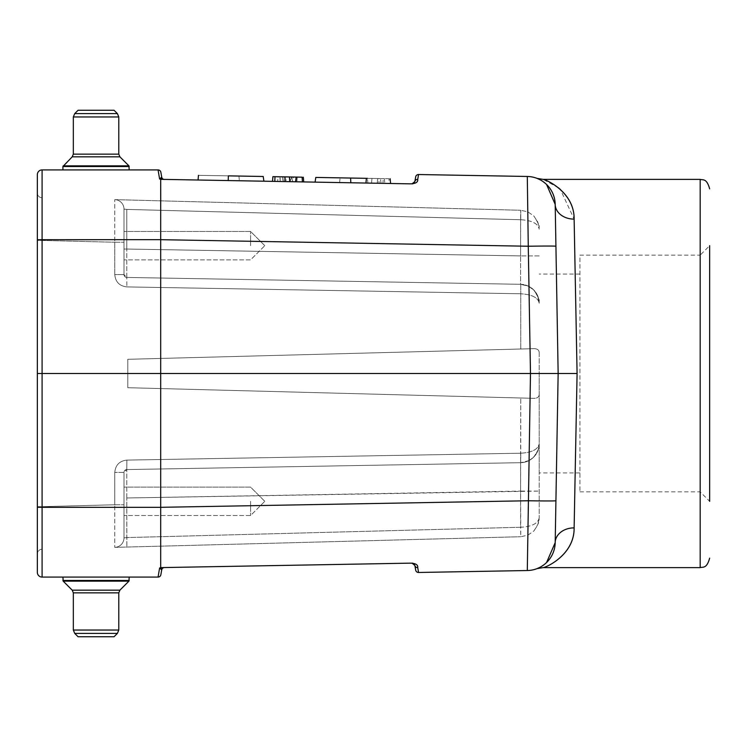 <?xml version="1.0" encoding="UTF-8"?>
<svg xmlns="http://www.w3.org/2000/svg" width="747" height="747" viewBox="0 0 747 747"><rect width="100%" height="100%" fill="white"/><g stroke="black" fill="none" stroke-linecap="round" stroke-linejoin="round"><path stroke-width="0.56" stroke-dasharray="3.73 2.8" d="M114.767 547.364L520.687 536.729L114.767 547.364L114.767 504.767L114.767 547.364A9.468 9.468 0 0 0 123.993 537.896L123.993 472.403L123.993 537.896L123.993 472.403L123.993 537.896L126.785 537.579L123.993 537.896A9.468 9.468 0 0 1 114.767 547.364A9.468 9.468 0 0 0 123.993 537.896A9.468 9.468 0 0 1 114.767 547.364A9.468 9.468 0 0 0 123.993 537.896A9.468 9.468 0 0 1 114.767 547.364M114.767 199.636L520.687 210.271L114.767 199.636L114.767 242.233L114.767 199.636A9.468 9.468 0 0 1 123.993 209.104L123.993 274.597L123.993 209.104L123.993 274.597L123.993 209.104L126.785 209.421L123.993 209.104A9.468 9.468 0 0 0 114.767 199.636A9.468 9.468 0 0 1 123.993 209.104A9.468 9.468 0 0 0 114.767 199.636A9.468 9.468 0 0 1 123.993 209.104A9.468 9.468 0 0 0 114.767 199.636M123.993 501.33L123.993 515.533L123.993 501.33M123.993 245.67L123.993 231.467L123.993 245.67M77.931 577.086L129.203 577.086L77.931 577.086M160.857 172.268A2.839 2.839 0 0 0 158.065 169.914L42.084 169.914A4.734 4.734 0 0 0 37.35 174.649L37.35 572.351A4.734 4.734 0 0 0 42.084 577.086L158.065 577.086A2.839 2.839 0 0 0 160.857 574.732M114.188 169.914L62.916 169.914L114.188 169.914M579.924 491.862L700.182 491.862L709.65 501.33L709.65 245.67L709.65 373.5L709.65 245.67L700.182 255.138L700.182 491.862L700.182 255.138L579.924 255.138L579.924 491.862L579.924 255.138M539.203 373.5L539.203 472.926L539.203 373.5M539.203 353.098L539.203 517.792L539.203 353.098C539.297 349.82 537.084 348.354 532.555 348.7L127.784 359.298L127.784 387.702L532.555 398.3L127.784 387.702L127.784 359.298L532.555 348.7C537.074 348.345 539.287 349.811 539.203 353.098M520.762 453.214C531.985 452.533 538.129 449.377 539.203 443.755C538.129 449.377 531.985 452.533 520.762 453.214L520.762 462.682L528.801 460.656L533.087 457.696L536.402 453.681L538.494 448.91L539.203 443.755A18.936 18.936 0 0 1 520.603 462.692L126.785 469.564L520.603 462.692L126.785 469.564L520.603 462.692L520.603 491.087L520.687 453.224L520.603 462.692L524.898 462.113L528.801 460.656L533.087 457.696L536.402 453.681L538.494 448.91L539.203 443.755A18.936 18.936 0 0 1 520.603 462.692L520.762 397.992L520.762 453.214M539.203 393.902C539.297 397.18 537.084 398.646 532.555 398.3C537.074 398.655 539.287 397.189 539.203 393.902M539.203 303.245C538.129 297.623 531.985 294.467 520.762 293.786C531.985 294.467 538.129 297.623 539.203 303.245A18.936 18.936 0 0 0 520.603 284.308L126.785 277.436L520.603 284.308L126.785 277.436L520.603 284.308L520.603 255.913L520.603 284.308A18.936 18.936 0 0 1 539.203 303.245L537.812 296.111L533.834 290.032L527.858 285.896L520.762 284.318L520.762 293.786L520.762 284.318L528.801 286.344L533.087 289.304L536.402 293.319L538.494 298.09L539.203 303.245M41.963 549.269A4.734 4.734 0 0 0 37.35 554.003A4.734 4.734 0 0 1 41.963 549.269A4.734 4.734 0 0 0 37.35 554.003L37.35 240.329L37.35 506.671L41.963 506.671L41.963 549.269L41.963 506.671L114.767 504.767L114.767 472.403C115.486 465.036 119.52 460.936 126.869 460.096L520.687 453.224L126.869 460.096C119.52 460.936 115.486 465.036 114.767 472.403L114.767 504.767L41.963 506.671L41.963 197.731L41.963 506.671L37.35 506.671M41.963 197.731A4.734 4.734 0 0 1 37.35 192.997A4.734 4.734 0 0 0 41.963 197.731A4.734 4.734 0 0 1 37.35 192.997L37.35 240.329L114.767 242.233L37.35 240.329M417.741 567.617A2.839 2.643 -10 0 1 414.865 565.47L415.687 570.129A2.839 2.839 0 0 0 418.535 572.473L417.741 567.617C418.115 564.723 415.537 563.238 410.019 563.154L160.689 567.664L160.446 507.306L42.084 507.306L42.084 373.5L160.446 373.5L160.446 507.306L528.269 500.761L527.298 570.531M315.094 182.147C347.7 182.735 347.7 182.735 315.094 182.147C347.7 182.735 347.7 182.735 315.094 182.147L350.819 182.791C390.765 183.501 390.765 183.501 350.819 182.791C390.765 183.501 390.765 183.501 350.819 182.791L315.094 182.147L315.794 177.422L350.604 178.047L350.819 182.791M295.607 181.801L272.496 181.39L303.73 181.941L272.496 181.39L303.73 181.941L272.496 181.39L303.73 181.941L295.607 181.801L296.886 181.82L297.297 177.095L296.139 177.076L297.306 177.095M280.228 181.53L280.125 176.787L289.509 176.955L289.929 181.698L272.496 181.39L303.73 181.941L272.496 181.39L303.73 181.941L272.496 181.39L303.73 181.941L272.496 181.39L289.939 181.698L291.806 177.002L272.907 176.656L302.115 177.179M274.775 181.428L302.414 181.923M158.065 169.914L159.606 179.009L161.576 179.411L410.019 183.846C415.537 183.762 418.115 182.277 417.741 179.383L418.535 174.527L527.298 176.469L528.269 246.239A28.405 0.486 179 0 1 555.927 246.239L558.149 373.5L555.189 542.63L558.149 373.5L555.189 204.37C555.208 185.854 538.111 178.468 536.617 178.216C538.111 178.468 555.226 185.863 555.189 204.37A18.936 15.061 -1 0 0 574.126 219.104L560.362 189.439M378.271 183.276L365.965 183.052L378.271 183.276M263.906 181.232L228.18 180.597L263.906 181.232C231.309 180.653 231.309 180.653 263.906 181.232C231.309 180.653 231.309 180.653 263.906 181.232L263.205 176.488L228.395 175.862L228.18 180.597C188.235 179.887 188.235 179.887 228.18 180.597C188.235 179.887 188.235 179.887 228.18 180.597M285.69 176.89L303.319 177.207L303.73 181.941L272.496 181.39L272.907 176.656L272.496 181.39L272.907 176.656L303.319 177.207L272.907 176.656L272.496 181.39L272.907 176.656L284.271 176.862L283.851 181.586L284.271 176.862L272.907 176.656L272.496 181.39L272.907 176.656L285.69 176.89L285.559 181.624M377.618 178.533L371.959 178.43L371.548 183.155L384.808 183.388L371.548 183.155L377.226 183.258L371.548 183.155L371.959 178.43L384.388 178.654L384.808 183.388L384.388 178.654L377.618 178.533L377.338 183.258M37.35 373.5L42.084 373.5L42.084 239.694L160.446 239.694L160.726 200.84M160.689 567.664L159.606 567.991L158.065 577.086M555.189 542.63C555.208 561.146 538.111 568.532 536.617 568.784C538.111 568.532 555.226 561.137 555.189 542.63A18.936 15.061 1 0 1 574.126 527.896C574.48 554.414 546.776 567.244 543.172 567.617C546.729 567.188 574.536 554.563 574.126 527.896L577.086 373.5L558.149 373.5L555.927 246.239L558.149 373.5L530.482 373.5L528.269 500.761A28.405 0.486 -179 0 0 555.927 500.761M546.571 184.472L540.034 179.738M527.298 176.469A28.405 28.405 0 0 1 555.189 204.37M540.062 567.244L546.571 562.519A28.405 28.405 0 0 1 540.034 567.262M160.446 239.694L160.446 373.5L530.482 373.5L528.269 246.239L160.446 239.675M577.086 373.5L574.126 219.104M558.523 187.842L543.172 179.383M415.687 176.871A2.839 2.839 0 0 1 418.535 174.527A2.839 2.839 0 0 0 415.687 176.871L414.865 181.53A2.839 2.643 -170 0 1 417.741 179.383M289.509 176.955L280.125 176.787M303.319 177.207L303.73 181.941L303.319 177.207L303.73 181.941L303.319 177.207L272.907 176.656L303.319 177.207L296.578 177.086L303.319 177.207L303.73 181.941L303.319 177.207L272.907 176.656L272.496 181.39L272.907 176.656L285.214 176.88L284.803 181.605L285.214 176.88L272.907 176.656L272.496 181.39L272.907 176.656L303.319 177.207L303.73 181.941L303.319 177.207L272.907 176.656L272.496 181.39L272.907 176.656L278.015 176.75L277.604 181.474L278.015 176.75L272.907 176.656L272.496 181.39L272.907 176.656L303.319 177.207L303.73 181.941L303.319 177.207L291.956 177.002L292.376 181.745L282.908 181.577L292.376 181.745L291.956 177.002L303.319 177.207L303.73 181.941L303.319 177.207L303.73 181.941L303.319 177.207L272.907 176.656L272.496 181.39L272.907 176.656L296.578 177.086L296.157 181.81L289.537 181.689L296.157 181.81L296.578 177.086L289.117 176.946L296.578 177.086L296.157 181.81L296.578 177.086L272.907 176.656L272.496 181.39L272.907 176.656L291.806 177.002M289.117 176.946L289.537 181.689L289.117 176.946M366.375 178.328L380.54 178.58L366.375 178.328L378.271 178.542L367.44 178.346L367.86 183.09M315.794 177.422C348.018 178.001 348.018 178.001 315.794 177.422C348.018 178.001 348.018 178.001 315.794 177.422M389.103 178.738L378.271 178.542L389.103 178.738L388.683 183.463M228.395 175.862C188.692 175.153 188.692 175.153 228.395 175.862M263.205 176.488C230.982 175.909 230.982 175.909 263.205 176.488C230.982 175.909 230.982 175.909 263.205 176.488M293.683 177.03L282.487 176.834L293.683 177.03L292.376 181.745M282.487 176.834L282.908 181.577L282.487 176.834M296.578 177.086L296.157 181.81L296.578 177.086M284.822 176.871L286.689 181.642M382.912 183.36L379.121 183.295L382.912 183.36L383.323 178.636L378.71 178.552L379.121 183.295L378.71 178.552L383.323 178.636L382.912 183.36M371.959 178.43L371.548 183.155L371.959 178.43L377.646 178.533L377.226 183.258L377.646 178.533L371.959 178.43M161.754 569.494L161.716 569.886A2.839 2.839 0 0 1 164.461 567.543L164.461 567.543M160.512 178.944L159.97 179.019M164.461 179.457A2.839 2.839 0 0 1 161.716 177.114M126.785 277.436L126.785 249.031L126.785 277.436L123.993 274.597L126.785 277.436A2.839 2.839 0 0 1 123.993 274.597L114.767 274.597L114.767 242.233L114.767 274.597C115.486 281.964 119.52 286.064 126.869 286.904L126.785 277.436A2.839 2.839 0 0 1 123.993 274.597L114.767 274.597C115.486 281.964 119.52 286.064 126.869 286.904L520.687 293.776L126.869 286.904L126.785 277.436M126.785 497.969L126.785 469.564L126.785 497.969L539.203 491.087L520.603 491.087L520.762 527.261C531.985 526.579 538.129 523.423 539.203 517.792L537.812 524.926L533.834 531.014L537.812 524.926L539.203 517.792C538.129 523.423 531.985 526.579 520.762 527.261L520.762 536.729L527.858 535.151L533.834 531.014C541.874 518.95 538.157 520.183 539.203 518.185C538.185 519.828 541.902 518.978 533.834 531.014L527.858 535.151L520.762 536.729L520.603 527.261L126.785 537.579L126.869 547.047L126.785 497.969L126.785 537.579L520.603 527.261L520.603 491.087L126.785 497.969M126.785 469.564A2.839 2.839 0 0 0 123.993 472.403L126.785 469.564L123.993 472.403A2.839 2.839 0 0 1 126.785 469.564L126.869 460.096L126.785 469.564M126.785 209.421L126.785 249.031L520.603 255.913L520.687 210.271L520.603 219.739L126.785 209.421L520.603 219.739L520.603 255.913L126.785 249.031L126.785 209.421M539.203 255.913L520.603 255.913L539.203 255.913M520.762 219.739L520.762 210.271L520.762 219.739C531.985 220.421 538.129 223.577 539.203 229.208L537.812 222.074L533.834 215.986L527.858 211.849L520.762 210.271L527.858 211.849L533.834 215.986L537.812 222.074L539.203 229.208C538.129 223.577 531.985 220.421 520.762 219.739M127.784 387.702L127.784 359.298L127.784 387.702L532.555 398.3L127.784 387.702M532.555 348.7L127.784 359.298L532.555 348.7M250.59 501.33L250.59 515.533L250.59 501.33M250.59 245.67L250.59 231.467L250.59 245.67M105.897 110.257L78.071 110.257L105.897 110.257M78.071 110.257L114.048 110.257L117.4 113.609L74.719 113.609L117.4 113.609L74.719 113.609L78.071 110.257M86.213 636.743L114.048 636.743L78.071 636.743L74.719 633.391L117.4 633.391L74.719 633.391L117.4 633.391L114.048 636.743L86.213 636.743M520.762 349.008L520.762 293.786L520.762 349.008M37.35 239.778L42.084 239.694L42.084 169.914M42.084 577.086L42.084 507.306L37.35 507.222M700.182 179.383L700.182 567.617M126.785 249.031L123.993 249.031L126.785 249.031M114.767 242.233L123.993 242.233L114.767 242.233M123.993 472.403L114.767 472.403L123.993 472.403M114.767 504.767L123.993 504.767L114.767 504.767M108.483 116.962L73.337 116.962L108.483 116.962M108.483 154.143L73.337 154.143L108.483 154.143M109.09 156.823L72.226 156.823L109.09 156.823M114.03 165.853L63.196 165.853L114.03 165.853M114.188 166.525L62.916 166.525L114.188 166.525M73.337 116.962L118.782 116.962L118.782 154.143L73.337 154.143L73.337 116.962M73.337 154.143L72.226 156.823L119.894 156.823L118.782 154.143M72.226 156.823L63.196 165.853L128.923 165.853L119.894 156.823M62.916 169.914L62.916 166.525L129.203 166.525L129.203 169.914M83.627 630.038L118.782 630.038L73.337 630.038L73.337 592.857L118.782 592.857L73.337 592.857L118.782 592.857L118.782 630.038L83.627 630.038M118.782 592.857L119.894 590.177L72.226 590.177L119.894 590.177L72.226 590.177L73.337 592.857M119.894 590.177L128.923 581.147L63.196 581.147L128.923 581.147L63.196 581.147L72.226 590.177M129.203 577.086L129.203 580.475L62.916 580.475L129.203 580.475L62.916 580.475L62.916 577.086M280.246 181.53L279.826 176.787M380.961 183.323L380.54 178.58M339.642 182.585L340.053 177.861M238.947 176.059L239.357 180.793M412.017 563.117L413.343 563.425M413.343 183.575L412.811 183.781M539.203 302.862C537.747 300.051 542.621 304.048 533.834 290.032C541.874 302.003 538.185 301.153 539.203 302.862M533.834 456.968C541.874 444.904 538.157 446.136 539.203 444.138C538.185 445.782 541.902 444.932 533.834 456.968M539.203 228.815C537.747 226.005 542.621 230.001 533.834 215.986C541.874 227.966 538.185 227.107 539.203 228.815M579.924 274.074L539.203 274.074M579.924 472.926L539.203 472.926M264.793 501.33L250.59 487.128L123.993 487.128L250.59 487.128L264.793 501.33L250.59 515.533L123.993 515.533L250.59 515.533L264.793 501.33M264.793 245.67L250.59 231.467L123.993 231.467L250.59 231.467L264.793 245.67L250.59 259.872L123.993 259.872L250.59 259.872L264.793 245.67"/><path stroke-width="1.12" d="M417.741 179.383A2.839 2.643 -170 0 0 414.865 181.53L415.687 176.871A2.839 2.839 0 0 1 418.535 174.527L417.741 179.383C418.115 182.277 415.537 183.762 410.019 183.846L160.689 179.336L160.689 567.664L164.461 567.543A2.839 2.839 0 0 0 161.716 569.886L160.857 574.732L161.716 569.886L159.606 567.991L160.689 567.664L159.606 567.991L158.065 577.086L42.084 577.086A4.734 4.734 0 0 1 37.35 572.351L37.35 174.649A4.734 4.734 0 0 1 42.084 169.914L158.065 169.914L159.606 179.009L161.716 177.114L160.857 172.268L161.716 177.114L161.585 178.197L160.512 178.944M709.65 245.67L709.65 501.33M37.35 506.671L37.35 554.003M37.35 240.329L37.35 192.997M161.576 567.589L410.019 563.154C415.537 563.238 418.115 564.723 417.741 567.617L418.535 572.473L527.298 570.531L418.535 572.473A2.839 2.839 0 0 1 415.687 570.129L414.865 565.47A2.839 2.643 -10 0 0 417.741 567.617M418.535 174.527L527.298 176.469L528.269 246.239L160.446 239.675L42.084 239.694L42.084 373.5L558.149 373.5L555.189 542.63L558.149 373.5L555.927 246.239A28.405 0.486 179 0 0 528.269 246.239L530.482 373.5L527.298 570.531A28.405 28.405 0 0 0 540.034 567.262M160.726 200.84L160.689 179.336L159.97 179.019M527.298 570.531A28.405 28.405 0 0 0 555.189 542.63A28.405 28.405 0 0 1 546.571 562.528L555.189 542.63A18.936 15.061 1 0 1 574.126 527.896C574.48 554.414 546.776 567.244 543.172 567.617C546.729 567.188 574.536 554.563 574.126 527.896L577.086 373.5L574.126 219.104C574.48 192.586 546.776 179.756 543.172 179.383C546.729 179.812 574.536 192.437 574.126 219.104A18.936 15.061 -1 0 1 555.189 204.37L555.927 246.239L555.189 204.37L546.571 184.472M540.034 179.738L536.85 178.3M555.189 204.37A28.405 28.405 0 0 0 527.298 176.469M536.85 568.7L540.062 567.244M555.927 500.761A28.405 0.486 -179 0 1 528.269 500.761L160.446 507.325L42.084 507.306L42.084 577.086A4.734 4.734 0 0 1 37.35 572.351M560.362 189.439L558.523 187.842M577.086 373.5L558.149 373.5M302.414 181.923L302.115 177.179L289.509 176.955L289.929 181.698M289.509 176.955L275.017 176.694L274.775 181.428M275.017 176.694L272.907 176.656L272.496 181.39L272.907 176.656M296.139 177.076L295.607 181.801M315.094 182.147L315.794 177.422L366.375 178.328L350.604 178.047L350.819 182.791M366.375 178.328L367.44 178.346M263.906 181.232L263.205 176.488L228.395 175.862C188.692 175.153 188.692 175.153 228.395 175.862L228.18 180.597M303.319 177.207L303.73 181.941L303.319 177.207M159.97 567.981L160.512 568.056M160.708 568.112L161.754 569.494M158.065 577.086A2.839 2.839 0 0 0 160.857 574.732A2.839 2.839 0 0 1 158.065 577.086M160.857 172.268A2.839 2.839 0 0 0 158.065 169.914A2.839 2.839 0 0 1 160.857 172.268M411.858 563.126L412.811 563.219L412.017 563.117L414.865 565.47L412.017 563.117L413.343 563.425M412.017 183.883L414.865 181.53L412.017 183.883L412.811 183.781L411.858 183.874M164.461 179.457A2.839 2.839 0 0 1 161.716 177.114M37.35 507.222L42.084 507.306L42.084 373.5L37.35 373.5M105.897 110.257L78.071 110.257L74.719 113.609L117.4 113.609L118.782 116.962L73.337 116.962L74.719 113.609L73.337 116.962L73.337 154.143L118.782 154.143L118.782 116.962L117.4 113.609L114.048 110.257L105.897 110.257M78.071 636.743L114.048 636.743L117.4 633.391L74.719 633.391L78.071 636.743M37.35 174.649A4.734 4.734 0 0 1 42.084 169.914L42.084 239.694L37.35 239.778M537.065 568.616L543.172 567.617L700.182 567.617L700.182 179.383L543.172 179.383L537.074 178.384M415.687 570.129A2.839 2.839 0 0 0 418.535 572.473M118.782 154.143L119.894 156.823L72.226 156.823L73.337 154.143M62.916 169.914L62.916 166.525L129.203 166.525L128.923 165.853L63.196 165.853L62.916 166.525L72.226 156.823M73.337 630.038L118.782 630.038L117.4 633.391L118.782 630.038L118.782 592.857L73.337 592.857L73.337 630.038L74.719 633.391L73.337 630.038M73.337 592.857L72.226 590.177L119.894 590.177L118.782 592.857M72.226 590.177L63.196 581.147L128.923 581.147L119.894 590.177M62.916 577.086L63.196 581.147L62.916 580.475L129.203 580.475L128.923 581.147L129.203 577.086M700.182 567.617C702.768 566.712 706.671 569.13 709.65 558.149M700.182 179.383C702.768 180.288 706.671 177.87 709.65 188.851M366.375 178.318L365.965 183.052M390.167 178.757L390.578 183.501M198.459 175.33L198.048 180.055M414.034 563.91L414.529 564.527L414.034 563.91M414.529 182.473L414.034 183.09L414.529 182.473M413.343 183.575L412.811 183.781M119.894 156.823L128.923 165.853L129.203 169.914"/></g></svg>
